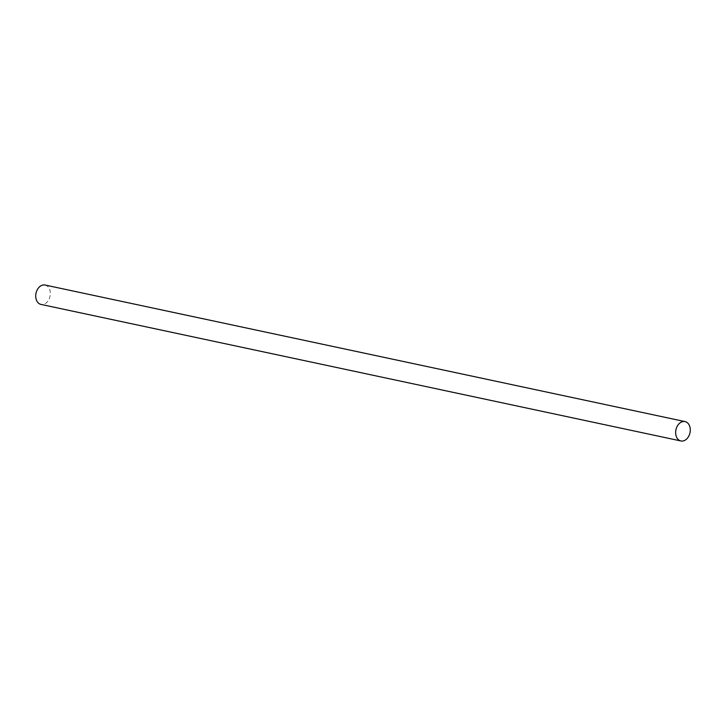 <?xml version="1.0" encoding="UTF-8"?>
<svg xmlns="http://www.w3.org/2000/svg" width="726" height="726" viewBox="0 0 726 726"><rect width="100%" height="100%" fill="white"/><g stroke="black" fill="none" stroke-linecap="round" stroke-linejoin="round"><path stroke-width="0.54" stroke-dasharray="3.63 2.72" d="M45.103 285.046A9.901 7.178 -78 0 1 46.655 285.645A9.901 7.178 -78 0 1 49.776 297.333A9.901 7.178 -78 0 1 40.974 304.412"/><path stroke-width="1.09" d="M679.345 440.355A9.901 7.178 -78 0 1 676.224 428.667A9.901 7.178 -78 0 1 685.026 421.588A9.901 7.178 -78 0 1 686.578 422.187A9.901 7.178 -78 0 1 689.7 433.867A9.901 7.178 -78 0 1 680.897 440.954A9.901 7.178 -78 0 1 679.345 440.355M680.897 440.954L40.974 304.412A9.901 7.178 -78 0 1 39.422 303.813A9.901 7.178 -78 0 1 36.3 292.133A9.901 7.178 -78 0 1 45.103 285.046L685.026 421.588"/></g></svg>
